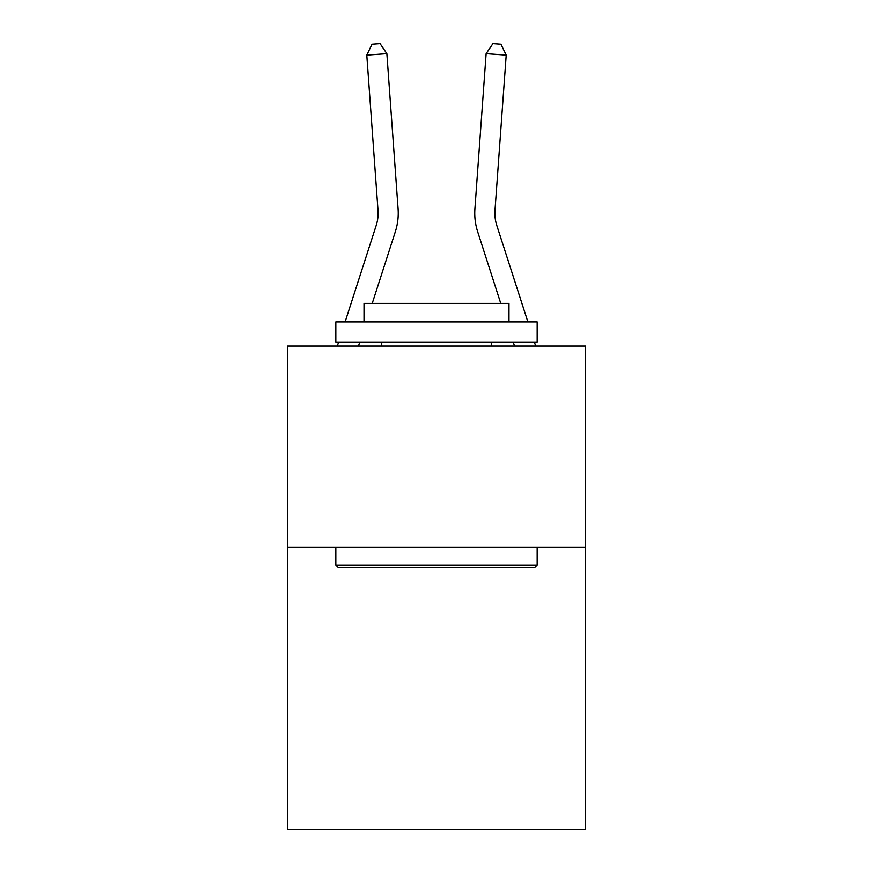 <?xml version="1.0" encoding="UTF-8"?>
<svg xmlns="http://www.w3.org/2000/svg" width="873" height="873" viewBox="0 0 873 873"><rect width="100%" height="100%" fill="white"/><g stroke="black" fill="none" stroke-linecap="round" stroke-linejoin="round"><path stroke-width="1.31" d="M585.51 547.436L585.51 829.35L287.49 829.35L287.49 346.068L585.51 346.068L585.51 547.436L287.49 547.436M377.998 210.262A40.278 40.278 -37.2 0 1 376.165 225.529L345.097 321.908L376.165 225.529A40.278 40.278 -36.8 0 0 377.998 210.262L366.78 55.108L372.051 44.228L380.082 43.65L386.859 53.657L398.088 208.811A60.412 60.412 142.8 0 1 395.327 231.705L372.225 303.378M337.305 346.068L338.604 342.041L337.305 346.068M527.903 321.908L496.835 225.529A40.278 40.278 37.2 0 1 495.002 210.262L506.22 55.108L486.141 53.657L474.912 208.811A60.412 60.412 -142.8 0 0 477.673 231.705L500.775 303.378M366.78 55.108L386.859 53.657L398.088 208.811M338.233 567.57L335.821 565.158L537.179 565.158L534.767 567.57L338.233 567.57M537.179 321.908L537.179 342.041L335.821 342.041L335.821 321.908L537.179 321.908M364.008 321.908L364.008 303.378L508.992 303.378L508.992 321.908M537.179 547.436L537.179 565.158M335.821 547.436L335.821 565.158M491.27 342.041L491.27 346.068M381.73 342.041L381.73 346.068M359.752 342.041L358.465 346.068M535.695 346.068L534.396 342.041M506.22 55.108L500.949 44.228L492.918 43.65L486.141 53.657L474.912 208.811M513.248 342.041L514.535 346.068"/></g></svg>
